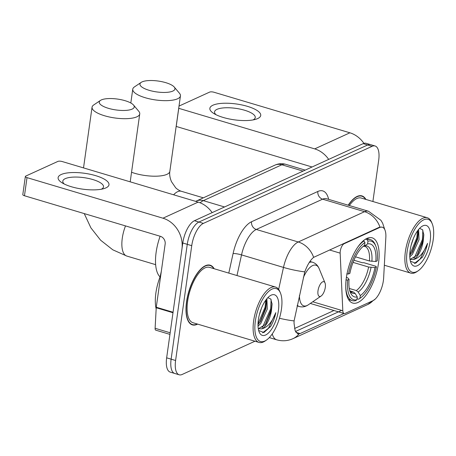 <?xml version="1.0" encoding="UTF-8"?>
<svg xmlns="http://www.w3.org/2000/svg" width="456" height="456" viewBox="0 0 456 456"><rect width="100%" height="100%" fill="white"/><g stroke="black" fill="none" stroke-linecap="round" stroke-linejoin="round"><path stroke-width="0.68" d="M379.677 227.504A17.339 7.216 106.6 0 1 382.339 227.208A17.339 7.216 106.6 0 1 385.85 237.297L383.65 277.892A17.339 7.216 106.6 0 1 383.376 280.668A17.339 7.216 106.6 0 1 372.888 300.726L345.101 313.42A6.424 2.673 -73.4 0 1 344.115 313.528A6.424 2.673 -73.4 0 1 342.809 310.747L340.153 253.143A6.424 2.673 -73.4 0 1 340.262 251.159A6.424 2.673 -73.4 0 1 344.143 243.732L379.677 227.504L379.124 227.339L381.991 227.099M378.52 263.095A34.029 14.165 106.6 0 0 372.164 237.827A34.029 14.165 106.6 0 0 346.349 277.784A34.029 14.165 106.6 0 0 352.705 303.052A34.029 14.165 106.6 0 0 378.52 263.095M160.147 276.655L161.316 271.337M365.911 199.426A31.145 12.962 106.6 0 0 361.921 195.892A31.145 12.962 106.6 0 0 348.202 205.194M214.166 268.738A31.145 12.962 106.6 0 0 210.176 265.204A31.145 12.962 106.6 0 0 186.55 301.769A31.145 12.962 106.6 0 0 192.364 324.889A31.145 12.962 106.6 0 0 197.642 324.113M344.023 313.5L300.111 333.553L297.768 333.946L295.117 330.606L294.057 323.384L294.091 320.91L304.779 271.856C307.39 264.879 310.337 260.045 313.631 257.355L379.124 227.339M372.894 201.512L378.685 160.284A19.266 8.02 106.6 0 0 375.088 145.983L366.139 143.309A19.266 8.02 106.6 0 0 363.181 143.64L194.438 220.715A19.266 8.02 106.6 0 0 182.788 243.002L166.651 357.823L171.125 359.163A19.266 8.02 106.6 0 0 174.722 373.458A19.266 8.02 106.6 0 1 171.125 359.163L187.262 244.336L171.125 359.163L175.6 360.496A19.266 8.02 106.6 0 0 179.197 374.798A19.266 8.02 106.6 0 0 182.155 374.467L254.955 341.219M194.438 220.715L198.913 222.049A19.266 8.02 106.6 0 0 187.262 244.336A19.266 8.02 106.6 0 1 198.913 222.049L367.656 144.974L198.913 222.049L203.393 223.383A19.266 8.02 106.6 0 0 191.737 245.67L175.6 360.496M370.614 144.649A19.266 8.02 106.6 0 0 367.656 144.974A19.266 8.02 106.6 0 1 370.614 144.649M341.652 310.399L295.471 331.495M375.088 145.983A19.266 8.02 106.6 0 0 372.13 146.313L203.393 223.383M166.651 357.823A19.266 8.02 106.6 0 0 170.248 372.124L179.197 374.798M212.918 105.216A25.684 7.986 -172 0 1 247.431 106.351A25.684 7.986 -172 0 1 257.674 118.571A25.684 7.986 -172 0 1 255.622 119.324A25.684 7.986 -172 0 1 213.71 113.43A25.684 7.986 -172 0 1 212.918 105.216M253.023 119.922A20.548 6.39 8 0 0 255.252 117.545A20.548 6.39 8 0 0 240.34 109.161A20.548 6.39 8 0 0 216.999 109.343A20.548 6.39 8 0 0 214.554 111.828A20.548 6.39 8 0 0 216.036 114.724M363.922 143.361A25.684 21.945 -114.5 0 0 349.906 132.804L213.961 92.237A3.209 0.997 8 0 0 209.646 92.095L179.014 106.083M328.69 159.395A25.684 21.945 -114.5 0 0 314.703 148.884L178.752 108.317L176.204 126.443L312.064 166.987M407.1 251.729A27.611 11.491 106.6 0 0 418.175 270.796A27.611 11.491 106.6 0 0 433.2 239.805A27.611 11.491 106.6 0 0 432.214 223.748A27.611 11.491 106.6 0 0 418.796 223.742A27.611 11.491 106.6 0 0 407.1 251.729M432.214 223.748L431.655 222.391A28.893 12.027 106.6 0 0 427.295 217.746A28.893 12.027 106.6 0 0 405.373 251.672A28.893 12.027 106.6 0 0 410.77 273.121A28.893 12.027 106.6 0 0 416.961 271.622L418.175 270.796M418.631 229.414L419.035 239.708L412.475 254.243L409.779 256.848M417.821 230.44L418.215 233.432L417.639 239.286L412.258 252.248L409.75 255.274M413.318 238.642L411.078 245.516M410.4 261.191L415.65 263.237L422.507 256.945C424.855 252.909 426.537 248.377 427.546 243.344C423.92 252.721 419.241 258.113 413.524 259.532A16.051 6.68 106.6 0 0 423.236 240.956L417.85 253.918L416.67 255.497L410.058 259.43M413.524 259.532L410.029 259.413M430.168 241.195A21.187 8.824 106.6 0 0 421.697 226.541A21.187 8.824 106.6 0 0 410.132 250.344A21.187 8.824 106.6 0 0 410.907 262.702A21.187 8.824 106.6 0 0 421.207 262.65A21.187 8.824 106.6 0 0 430.168 241.195M423.236 240.956L423.801 234.925L422.564 229.727L419.566 228.376M365.558 199.323A30.82 12.831 106.6 0 0 361.83 196.2A30.82 12.831 106.6 0 0 348.361 205.24M427.295 217.746L361.277 198.046A28.893 12.027 106.6 0 0 349.33 205.531M427.546 243.344L420.238 258.894L414.361 263.482M422.849 230.223L422.427 239.48L414.647 257.224L413.791 258.227M417.462 230.935L416.835 237.81L409.762 254.625M422.507 256.945L422.051 257.611M423.755 233.974L423.128 239.685L417.24 254.767M418.158 232.423L417.536 238.015L411.648 253.097M142.067 81.892A17.659 5.489 8 0 0 141.178 82.382A17.659 5.489 8 0 0 150.047 90.567A17.659 5.489 8 0 0 172.841 91.075A17.659 5.489 8 0 0 174.226 87.028A17.659 5.489 8 0 0 159.264 81.202A17.659 5.489 8 0 0 142.067 81.892M174.226 87.028L179.476 93.269A24.077 7.49 -172 0 1 180.451 95.88A24.077 7.49 -172 0 1 177.583 98.787A24.077 7.49 -172 0 1 150.229 98.998A24.077 7.49 -172 0 1 132.759 89.176A24.077 7.49 -172 0 1 134.412 86.936L141.178 82.382M355.509 256.825L369.468 260.986L375.818 261.499A27.611 11.491 106.6 0 0 367.582 243.937L367.975 241.138L367.023 239.588L365.552 239.149M353.924 260.222L362.36 262.741L363.894 262.713L375.869 266.287L376.377 266.897A30.563 12.722 106.6 0 1 360.246 298.144L359.037 298.976A31.846 13.258 106.6 0 1 358.644 299.233L357.037 298.754M345.739 287.023A31.846 13.258 106.6 0 0 352.209 300.624A31.846 13.258 106.6 0 0 355.606 300.624L356.894 299.74A30.563 12.722 106.6 0 1 347.643 280.024L345.916 279.967M346.765 273.925L348.492 273.982A30.563 12.722 106.6 0 1 364.937 242.524L363.991 240.979A31.846 13.258 106.6 0 0 357.555 247.42M363.991 240.979L363.324 240.779M375.818 261.499L377.226 260.855A30.563 12.722 106.6 0 0 375.784 246.069L375.231 244.707A31.846 13.258 106.6 0 0 370.42 239.588A31.846 13.258 106.6 0 0 367.023 239.588M375.784 246.069A30.563 12.722 106.6 0 0 367.975 241.138M347.643 280.024L349.051 279.38A27.611 11.491 106.6 0 0 350.373 292.456A27.611 11.491 106.6 0 0 357.287 296.942L356.894 299.74M364.937 242.524L364.543 245.322A27.611 11.491 106.6 0 0 364.412 245.413A27.611 11.491 106.6 0 0 349.9 273.338L348.492 273.982M357.287 296.942L355.138 293.425L353.286 291.943L349.974 290.951M346.366 277.197L347.899 277.989L349.051 279.38M367.582 243.937L364.652 245.944L363.181 246.354M358.644 299.233L359.932 298.355A30.563 12.722 106.6 0 0 360.246 298.144M359.932 298.355L360.325 295.556A27.611 11.491 106.6 0 0 374.969 267.541L376.377 266.897M349.285 288.454L356.324 290.552L358.177 292.039L360.325 295.556M374.969 267.541L368.619 267.034L353.047 262.382M101.363 99.921A17.659 5.489 8 0 0 100.474 100.411A17.659 5.489 8 0 0 109.343 108.591A17.659 5.489 8 0 0 132.137 109.104A17.659 5.489 8 0 0 133.522 105.051A17.659 5.489 8 0 0 118.56 99.231A17.659 5.489 8 0 0 101.363 99.921M133.522 105.051L138.772 111.292A24.077 7.49 -172 0 1 139.747 113.903A24.077 7.49 -172 0 1 136.88 116.816A24.077 7.49 -172 0 1 109.525 117.027A24.077 7.49 -172 0 1 92.055 107.2A24.077 7.49 -172 0 1 93.708 104.96L100.474 100.411M318.003 290.734A7.706 3.209 106.6 0 0 321.092 296.052A7.706 3.209 106.6 0 0 325.288 287.405A7.706 3.209 106.6 0 0 325.014 282.925A7.706 3.209 106.6 0 0 321.269 282.925A7.706 3.209 106.6 0 0 318.003 290.734M160.124 236.236A35.317 14.7 106.6 0 0 156.14 252.288A35.317 14.7 106.6 0 0 160.045 276.912M61.172 174.528A25.684 7.986 -172 0 1 95.692 175.663A25.684 7.986 -172 0 1 105.929 187.883A25.684 7.986 -172 0 1 103.877 188.636A25.684 7.986 -172 0 1 61.965 182.742A25.684 7.986 -172 0 1 61.172 174.528M101.283 189.234A20.548 6.39 8 0 0 103.506 186.857A20.548 6.39 8 0 0 88.595 178.473A20.548 6.39 8 0 0 65.254 178.655A20.548 6.39 8 0 0 62.808 181.135A20.548 6.39 8 0 0 64.29 184.036M173.058 312.235L181.938 249.044A25.684 21.945 -114.5 0 0 162.957 218.196L27.012 177.623L24.464 195.755L160.409 236.322A6.424 5.483 65.5 0 1 165.152 244.034L156.271 307.23L173.058 312.235A3.209 1.334 106.6 0 0 173.006 312.748M212.148 212.621A25.684 21.945 -114.5 0 0 198.16 202.116L62.215 161.544A3.209 0.997 8 0 0 57.901 161.407L25.73 176.096A3.209 0.997 8 0 0 25.348 176.483A3.209 0.997 8 0 0 27.012 177.623M24.464 195.755A3.209 0.997 -172 0 1 22.8 194.615L25.348 176.483M169.94 334.39L155.758 330.161A3.209 1.334 -73.4 0 1 155.108 328.291L156.22 307.743A3.209 1.334 -73.4 0 1 156.271 307.23M255.354 321.041A27.611 11.491 106.6 0 0 266.429 340.102A27.611 11.491 106.6 0 0 281.455 309.117A27.611 11.491 106.6 0 0 280.469 293.06A27.611 11.491 106.6 0 0 267.051 293.054A27.611 11.491 106.6 0 0 255.354 321.041M280.469 293.06L279.91 291.703A28.893 12.027 106.6 0 0 275.549 287.058A28.893 12.027 106.6 0 0 253.627 320.984A28.893 12.027 106.6 0 0 259.025 342.433A28.893 12.027 106.6 0 0 265.221 340.934L266.429 340.102M275.549 287.058L209.532 267.358A28.893 12.027 106.6 0 0 187.615 301.285A28.893 12.027 106.6 0 0 193.008 322.734L259.025 342.433M213.813 268.635A30.82 12.831 106.6 0 0 210.085 265.512A30.82 12.831 106.6 0 0 186.703 301.695A30.82 12.831 106.6 0 0 192.46 324.581A30.82 12.831 106.6 0 0 197.288 324.011M160.803 275.014A32.108 13.366 106.6 0 0 155.889 292.963A32.108 13.366 106.6 0 0 156.157 308.894M266.891 298.726L267.296 309.014L260.729 323.555L258.033 326.16M266.076 299.752L266.469 302.744L265.894 308.598L260.513 321.56L258.005 324.587M261.573 307.954L259.333 314.828M258.655 330.497L263.904 332.544L270.761 326.257C273.11 322.215 274.791 317.684 275.806 312.656C272.175 322.027 267.501 327.425 261.778 328.844A16.051 6.68 106.6 0 0 271.491 310.268L266.11 323.23L264.925 324.809L258.318 328.742M261.778 328.844L258.284 328.725M278.422 310.502A21.187 8.824 106.6 0 0 269.958 295.847A21.187 8.824 106.6 0 0 258.392 319.65A21.187 8.824 106.6 0 0 259.162 332.014A21.187 8.824 106.6 0 0 269.462 331.962A21.187 8.824 106.6 0 0 278.422 310.502M271.491 310.268L272.061 304.237L270.818 299.033L267.82 297.682M275.806 312.656L268.493 328.206L262.616 332.794M271.103 299.535L270.687 308.786L262.901 326.536L262.046 327.539M265.717 300.248L265.09 307.116L258.022 323.931M270.761 326.257L270.305 326.923M272.01 303.286L271.383 308.997L265.495 324.079M266.412 301.735L265.791 307.327L259.903 322.409M343.596 243.567L344.143 243.732M312.748 301.775L342.809 310.747M329.551 249.979L340.153 253.143M299.016 333.957A22.475 19.203 65.5 0 1 292.969 338.665C287.719 341.008 282.298 341.39 276.712 339.811A25.684 10.693 -73.4 0 1 272.243 333.923M313.631 257.355A22.475 19.203 -114.5 0 0 298.252 241.982L364.561 211.692A22.475 19.203 65.5 0 1 379.939 227.065M304.779 271.856A22.475 3.551 -167.6 0 1 283.489 267.415A25.684 10.693 -73.4 0 1 298.252 241.982L256.295 229.459A25.684 10.693 106.6 0 0 241.532 254.898L236.983 275.549M317.86 191.457A6.424 5.483 65.5 0 0 322.603 199.175L364.561 211.692A25.684 10.693 -73.4 0 1 368.511 211.253L326.547 198.736A25.684 10.693 106.6 0 0 322.603 199.175L256.295 229.459A6.424 5.483 65.5 0 1 251.547 221.747L317.86 191.457A32.108 13.366 -73.4 0 1 328.639 199.357M278.65 289.395L283.489 267.415L241.532 254.898A6.424 1.015 12.4 0 0 233.096 253.542A32.108 13.366 -73.4 0 1 251.547 221.747M294.091 320.91A22.475 3.551 -167.6 0 1 279.448 318.265M375.231 299.068L367.627 304.562A22.475 19.203 -114.5 0 0 372.945 300.703M333.963 310.502L294.553 328.502M228.787 273.104L233.096 253.542M372.13 146.313L363.181 143.64M191.737 245.67L182.788 243.002M300.111 333.553L295.893 332.299M195.635 201.358L274.825 165.175C278.394 163.561 282.053 163.276 285.804 164.331A25.684 10.693 106.6 0 0 281.859 164.77L303.063 171.097M274.825 165.175A12.842 10.972 65.5 0 1 281.859 164.77L203.33 200.64L224.54 206.967M196.297 201.045A12.842 10.972 65.5 0 1 203.33 200.64A25.684 10.693 106.6 0 0 200.161 202.812M314.703 148.884L349.906 132.804M131.545 172.254A24.077 7.49 8 0 0 166.964 174.329A24.077 7.49 8 0 0 169.831 171.422C169.358 174.505 169.906 177.92 171.479 181.67L175.577 187.644C176.027 188.242 178.786 190.534 181.345 191.275A24.077 10.026 -73.4 0 0 177.646 191.685A24.077 10.026 -73.4 0 0 173.599 194.786M369.468 260.986A23.758 9.889 106.6 0 0 364.714 246.325L363.774 246.308M349.792 290.751A24.698 10.283 106.6 0 0 355.138 293.425M371.897 261.373A24.698 10.283 106.6 0 0 364.652 245.944M349.758 290.643L351.126 291.857A23.758 9.889 106.6 0 0 353.286 291.943M358.177 292.039A24.698 10.283 106.6 0 0 371.047 267.415M356.324 290.552A23.758 9.889 106.6 0 0 368.619 267.034M155.638 264.662L126.785 256.05A24.077 10.026 -73.4 0 1 122.288 238.174A24.077 10.026 -73.4 0 1 125.497 225.908M299.438 295.459A21.232 8.841 106.6 0 0 308.336 304.802L321.092 296.052M297.283 305.229A23.113 9.622 106.6 0 0 299.29 306.523C302.362 307.372 305.377 306.802 308.336 304.802M309.938 261.453L312.514 262.223A23.113 9.622 106.6 0 0 309.259 262.485M312.514 262.223C315.546 263.192 317.758 265.324 319.132 268.618A21.232 8.841 106.6 0 0 303.388 277.522M162.957 218.196L198.16 202.116M172.984 312.742L156.22 307.743M155.108 328.291L170.168 332.783M382.339 227.208L381.951 227.088M310.314 303.445L344.115 313.528M384.773 229.585L382.652 223.218L380.931 220.294L368.511 211.253M292.969 338.665L367.627 304.562M276.712 339.811L269.302 337.6M285.804 164.331L305.207 170.122M384.334 265.232L410.77 273.121M360.052 195.67L361.83 196.2M130.815 102.999L132.759 89.176M348.544 299.529L352.209 300.624M366.755 238.494L370.42 239.588M169.831 171.422L180.451 95.88M203.325 197.83L181.345 191.275M83.522 167.905L92.055 107.2M297.141 305.879L299.29 306.523M325.014 282.925L319.132 268.618M130.199 181.836L139.747 113.903M126.785 256.05L112.809 249.82L100.616 240.209L90.909 227.875L84.24 213.596M190.676 324.045L192.46 324.581M208.306 264.982L210.085 265.512"/></g></svg>
